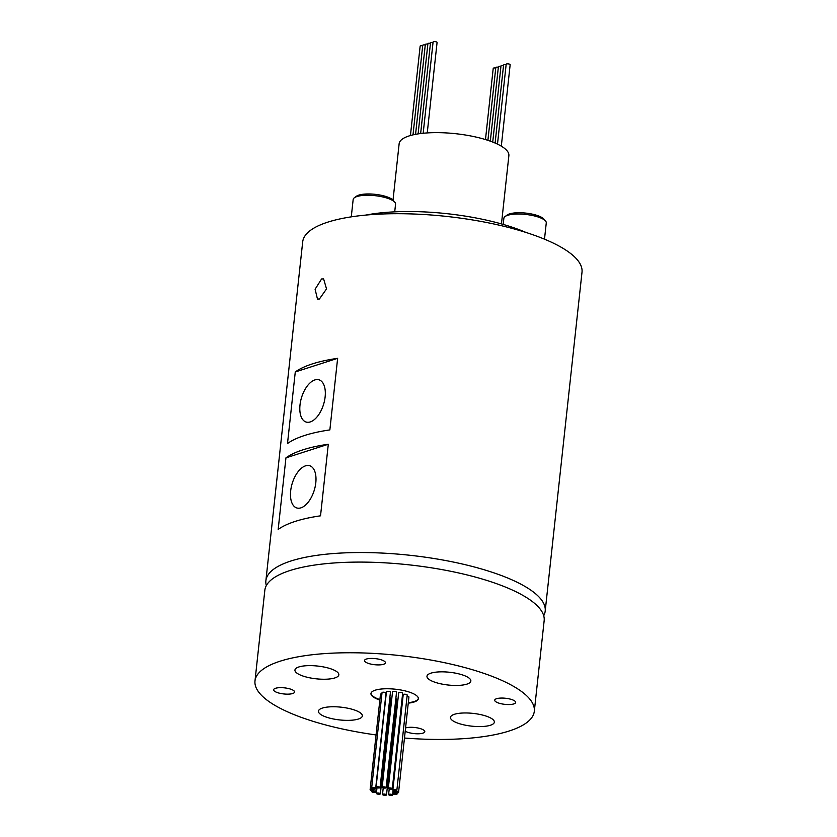 <?xml version="1.0" encoding="UTF-8"?>
<svg xmlns="http://www.w3.org/2000/svg" width="837" height="837" viewBox="0 0 837 837"><rect width="100%" height="100%" fill="white"/><g stroke="black" fill="none" stroke-linecap="round" stroke-linejoin="round"><path stroke-width="1.26" d="M310.286 421.932A22.076 11.53 -73.1 0 0 324.547 400.588A22.076 11.53 -73.1 0 0 319.002 379.82A22.076 11.53 -73.1 0 0 314.848 379.935A22.076 11.53 -73.1 0 0 300.588 401.289A22.076 11.53 -73.1 0 0 306.143 422.057A22.076 11.53 -73.1 0 0 310.286 421.932M436.349 682.689A22.076 6.414 -173.8 0 0 458.76 685.388A22.076 6.414 -173.8 0 0 470.854 681.036A22.076 6.414 -173.8 0 0 461.48 674.601A22.076 6.414 -173.8 0 0 439.069 671.902A22.076 6.414 -173.8 0 0 426.964 676.265A22.076 6.414 -173.8 0 0 436.349 682.689M459.837 723.817A22.076 6.414 -173.8 0 0 482.248 726.516A22.076 6.414 -173.8 0 0 494.353 722.153A22.076 6.414 -173.8 0 0 484.968 715.729A22.076 6.414 -173.8 0 0 462.558 713.03A22.076 6.414 -173.8 0 0 450.463 717.393A22.076 6.414 -173.8 0 0 459.837 723.817M327.822 717.602A22.076 6.414 -173.8 0 0 350.232 720.301A22.076 6.414 -173.8 0 0 362.337 715.938A22.076 6.414 -173.8 0 0 352.952 709.514A22.076 6.414 -173.8 0 0 330.542 706.815A22.076 6.414 -173.8 0 0 318.447 711.178A22.076 6.414 -173.8 0 0 327.822 717.602M304.333 676.474A22.076 6.414 -173.8 0 0 326.744 679.184A22.076 6.414 -173.8 0 0 338.839 674.821A22.076 6.414 -173.8 0 0 329.464 668.386A22.076 6.414 -173.8 0 0 307.053 665.687A22.076 6.414 -173.8 0 0 294.948 670.05A22.076 6.414 -173.8 0 0 304.333 676.474M497.492 144.131L506.176 64.25A2.009 0.586 6.2 0 1 507.274 63.853A2.009 0.586 6.2 0 1 509.304 64.093A2.009 0.586 6.2 0 1 510.162 64.679L501.311 146.172M495.106 143.054L503.581 65.066A2.009 0.586 6.2 0 1 506.113 64.773M492.721 142.07L500.997 65.893A2.009 0.586 6.2 0 1 503.529 65.6M490.315 141.171L498.402 66.709A2.009 0.586 6.2 0 1 500.934 66.416M487.908 140.334L495.807 67.535A2.009 0.586 6.2 0 1 498.35 67.232M485.481 139.57L493.223 68.352A2.009 0.586 6.2 0 1 495.755 68.059M410.433 135.521L420.143 46.108A2.009 0.586 6.2 0 1 422.675 45.815M412.997 134.862L422.737 45.282A2.009 0.586 6.2 0 1 425.269 44.989M415.56 134.328L425.322 44.466A2.009 0.586 6.2 0 1 427.853 44.173M418.102 133.889L427.906 43.639A2.009 0.586 6.2 0 1 430.438 43.346M420.645 133.533L430.5 42.823A2.009 0.586 6.2 0 1 433.032 42.53M423.177 133.25L433.085 41.996A2.009 0.586 6.2 0 1 434.194 41.609A2.009 0.586 6.2 0 1 436.223 41.85A2.009 0.586 6.2 0 1 437.081 42.436L427.247 132.916M321.596 278.951L323.605 278.899L326.535 288.901L319.42 298.997L317.474 299.06L315.099 289.236L321.596 278.951M505.077 216.542L507.159 215.015A19.314 5.618 6.2 0 1 536.266 215.161A19.314 5.618 6.2 0 1 543.757 218.991L545.462 220.926A21.323 6.194 -173.8 0 0 537.208 216.699A21.323 6.194 -173.8 0 0 505.077 216.542A21.323 6.194 -173.8 0 0 503.874 218.3L503.204 224.421M354.365 197.762L356.457 196.235A19.314 5.618 6.2 0 1 385.564 196.381A19.314 5.618 6.2 0 1 393.045 200.21L394.761 202.156A21.323 6.194 -173.8 0 0 386.495 197.93A21.323 6.194 -173.8 0 0 354.365 197.762A21.323 6.194 -173.8 0 0 353.162 199.53L351.278 216.846M385.648 794.313A2.009 0.586 -173.8 0 0 383.608 794.072A2.009 0.586 -173.8 0 0 382.509 794.47A2.009 0.586 -173.8 0 0 383.367 795.056A2.009 0.586 -173.8 0 0 385.397 795.296A2.009 0.586 -173.8 0 0 386.506 794.899A2.009 0.586 -173.8 0 0 385.648 794.313M386.506 794.899L396.874 699.45A2.009 0.586 -173.8 0 0 396.016 698.864A2.009 0.586 -173.8 0 0 395.807 698.811M391.737 794.418A2.009 0.586 -173.8 0 0 389.697 794.167A2.009 0.586 -173.8 0 0 388.598 794.564A2.009 0.586 -173.8 0 0 389.456 795.15A2.009 0.586 -173.8 0 0 391.496 795.391A2.009 0.586 -173.8 0 0 392.595 795.004A2.009 0.586 -173.8 0 0 391.737 794.418M402.712 699.219A2.009 0.586 -173.8 0 0 402.105 698.968A2.009 0.586 -173.8 0 0 402.053 698.947M396.152 793.518A2.009 0.586 -173.8 0 0 394.112 793.277A2.009 0.586 -173.8 0 0 393.013 793.675A2.009 0.586 -173.8 0 0 393.871 794.25A2.009 0.586 -173.8 0 0 395.901 794.501A2.009 0.586 -173.8 0 0 397 794.104A2.009 0.586 -173.8 0 0 396.152 793.518M397.701 791.875A2.009 0.586 -173.8 0 0 395.671 791.624A2.009 0.586 -173.8 0 0 394.562 792.022A2.009 0.586 -173.8 0 0 395.42 792.608A2.009 0.586 -173.8 0 0 397.46 792.848A2.009 0.586 -173.8 0 0 398.558 792.451A2.009 0.586 -173.8 0 0 397.701 791.875M398.558 792.451L408.927 697.012A2.009 0.586 -173.8 0 0 408.069 696.426A2.009 0.586 -173.8 0 0 407.075 696.217M395.985 789.908A2.009 0.586 -173.8 0 0 393.945 789.668A2.009 0.586 -173.8 0 0 392.846 790.065A2.009 0.586 -173.8 0 0 393.693 790.641A2.009 0.586 -173.8 0 0 395.734 790.892A2.009 0.586 -173.8 0 0 396.832 790.494A2.009 0.586 -173.8 0 0 395.985 789.908M396.832 790.494L407.2 695.045A2.009 0.586 -173.8 0 0 406.353 694.459A2.009 0.586 -173.8 0 0 404.313 694.218A2.009 0.586 -173.8 0 0 403.214 694.616L392.846 790.065M391.444 788.161A2.009 0.586 -173.8 0 0 389.404 787.92A2.009 0.586 -173.8 0 0 388.305 788.318A2.009 0.586 -173.8 0 0 389.153 788.893A2.009 0.586 -173.8 0 0 391.193 789.145A2.009 0.586 -173.8 0 0 392.291 788.747A2.009 0.586 -173.8 0 0 391.444 788.161M392.291 788.747L402.66 693.298A2.009 0.586 -173.8 0 0 401.812 692.712A2.009 0.586 -173.8 0 0 399.772 692.471A2.009 0.586 -173.8 0 0 398.674 692.869L388.305 788.318M385.302 787.094A2.009 0.586 -173.8 0 0 383.262 786.853A2.009 0.586 -173.8 0 0 382.164 787.251A2.009 0.586 -173.8 0 0 383.022 787.837A2.009 0.586 -173.8 0 0 385.062 788.077A2.009 0.586 -173.8 0 0 386.16 787.68A2.009 0.586 -173.8 0 0 385.302 787.094M386.16 787.68L396.529 692.23A2.009 0.586 -173.8 0 0 395.671 691.644A2.009 0.586 -173.8 0 0 393.641 691.404A2.009 0.586 -173.8 0 0 392.532 691.801L382.164 787.251M379.213 787A2.009 0.586 -173.8 0 0 377.173 786.749A2.009 0.586 -173.8 0 0 376.075 787.146A2.009 0.586 -173.8 0 0 376.932 787.732A2.009 0.586 -173.8 0 0 378.962 787.983A2.009 0.586 -173.8 0 0 380.071 787.586A2.009 0.586 -173.8 0 0 379.213 787M380.071 787.586L390.44 692.136A2.009 0.586 -173.8 0 0 389.582 691.55A2.009 0.586 -173.8 0 0 387.541 691.299A2.009 0.586 -173.8 0 0 386.443 691.697L376.075 787.146M374.798 787.889A2.009 0.586 -173.8 0 0 372.768 787.648A2.009 0.586 -173.8 0 0 371.659 788.046A2.009 0.586 -173.8 0 0 372.517 788.632A2.009 0.586 -173.8 0 0 374.557 788.872A2.009 0.586 -173.8 0 0 375.656 788.475A2.009 0.586 -173.8 0 0 374.798 787.889M375.656 788.475L386.024 693.026A2.009 0.586 -173.8 0 0 385.166 692.44A2.009 0.586 -173.8 0 0 383.137 692.199A2.009 0.586 -173.8 0 0 382.038 692.597L371.659 788.046M373.25 789.542A2.009 0.586 -173.8 0 0 371.209 789.301A2.009 0.586 -173.8 0 0 370.111 789.689A2.009 0.586 -173.8 0 0 370.969 790.274A2.009 0.586 -173.8 0 0 372.999 790.526A2.009 0.586 -173.8 0 0 374.097 790.128A2.009 0.586 -173.8 0 0 373.25 789.542M381.902 693.842A2.009 0.586 -173.8 0 0 380.479 694.239L370.111 789.689M374.976 791.499A2.009 0.586 -173.8 0 0 372.936 791.258A2.009 0.586 -173.8 0 0 371.837 791.656A2.009 0.586 -173.8 0 0 372.685 792.241A2.009 0.586 -173.8 0 0 374.725 792.482A2.009 0.586 -173.8 0 0 375.823 792.084A2.009 0.586 -173.8 0 0 374.976 791.499M379.506 793.246A2.009 0.586 -173.8 0 0 377.477 793.005A2.009 0.586 -173.8 0 0 376.378 793.403A2.009 0.586 -173.8 0 0 377.225 793.989A2.009 0.586 -173.8 0 0 379.266 794.229A2.009 0.586 -173.8 0 0 380.364 793.832A2.009 0.586 -173.8 0 0 379.506 793.246M380.364 793.832L390.733 698.382A2.009 0.586 -173.8 0 0 389.885 697.807A2.009 0.586 -173.8 0 0 389.822 697.786M393.013 200.179L399.144 143.702A55.19 16.039 6.2 0 1 429.402 132.801A55.19 16.039 6.2 0 1 485.429 139.549A55.19 16.039 6.2 0 1 508.875 155.619L501.457 223.918M365.874 215.078A110.379 32.088 6.2 0 1 506.416 225.373A110.379 32.088 6.2 0 1 526.054 232.477M405.213 731.161A10.536 3.066 -173.8 0 0 408.33 732.469A10.536 3.066 -173.8 0 0 419.023 733.756A10.536 3.066 -173.8 0 0 424.798 731.674A10.536 3.066 -173.8 0 0 420.32 728.608A10.536 3.066 -173.8 0 0 405.558 727.981M499.197 703.237A10.536 3.066 -173.8 0 0 509.9 704.524A10.536 3.066 -173.8 0 0 515.676 702.442A10.536 3.066 -173.8 0 0 511.198 699.376A10.536 3.066 -173.8 0 0 500.495 698.089A10.536 3.066 -173.8 0 0 494.719 700.171A10.536 3.066 -173.8 0 0 499.197 703.237M278.104 692.827A10.536 3.066 -173.8 0 0 288.807 694.124A10.536 3.066 -173.8 0 0 294.582 692.042A10.536 3.066 -173.8 0 0 290.104 688.966A10.536 3.066 -173.8 0 0 279.412 687.679A10.536 3.066 -173.8 0 0 273.636 689.761A10.536 3.066 -173.8 0 0 278.104 692.827M390.283 702.515A23.834 6.926 -173.8 0 0 391.36 702.672M396.456 703.226A23.834 6.926 -173.8 0 0 397.544 703.3M408.257 703.153A23.834 6.926 -173.8 0 0 418.343 698.675A23.834 6.926 -173.8 0 0 408.215 691.739A23.834 6.926 -173.8 0 0 384.026 688.82A23.834 6.926 -173.8 0 0 370.958 693.528A23.834 6.926 -173.8 0 0 379.852 700.067M390.335 702.034A23.834 6.926 -173.8 0 0 391.402 702.191M396.508 702.745A23.834 6.926 -173.8 0 0 397.596 702.829M408.31 702.682A23.834 6.926 -173.8 0 0 418.354 698.435M300.954 507.839A22.076 11.53 -73.1 0 0 315.214 486.496A22.076 11.53 -73.1 0 0 309.669 465.728A22.076 11.53 -73.1 0 0 305.515 465.843A22.076 11.53 -73.1 0 0 291.255 487.186A22.076 11.53 -73.1 0 0 296.811 507.965A22.076 11.53 -73.1 0 0 300.954 507.839M368.981 663.595A10.536 3.066 -173.8 0 0 379.674 664.881A10.536 3.066 -173.8 0 0 385.449 662.799A10.536 3.066 -173.8 0 0 380.971 659.734A10.536 3.066 -173.8 0 0 370.278 658.447A10.536 3.066 -173.8 0 0 364.503 660.529A10.536 3.066 -173.8 0 0 368.981 663.595M376.064 734.949A140.48 40.835 6.2 0 1 314.691 721.829A140.48 40.835 6.2 0 1 254.992 680.931L264.837 590.252A140.48 40.835 6.2 0 1 341.852 562.506A140.48 40.835 6.2 0 1 484.466 579.706A140.48 40.835 6.2 0 1 544.165 620.594L534.309 711.272A140.48 40.835 6.2 0 1 404.47 738.035M254.992 680.931A140.48 40.835 6.2 0 1 331.996 653.174A140.48 40.835 6.2 0 1 474.61 670.374A140.48 40.835 6.2 0 1 534.309 711.272M285.94 457.86L278.166 529.444A140.48 40.835 -173.8 0 1 320.529 515.822L328.303 444.238L285.94 457.86A140.48 40.835 6.2 0 1 328.303 444.238M295.273 371.963L287.499 443.547A140.48 40.835 -173.8 0 1 329.862 429.915L337.635 358.33L295.273 371.963A140.48 40.835 6.2 0 1 337.635 358.33M266.333 585.586A140.48 40.835 6.2 0 1 265.884 580.711L302.691 241.872A140.48 40.835 6.2 0 1 379.695 214.115A140.48 40.835 6.2 0 1 522.309 231.315A140.48 40.835 6.2 0 1 582.008 272.213L545.201 611.052A140.48 40.835 6.2 0 1 543.715 615.718M265.884 580.711A140.48 40.835 6.2 0 1 342.888 552.954A140.48 40.835 6.2 0 1 485.502 570.154A140.48 40.835 6.2 0 1 545.201 611.052M371 693.287A23.834 6.926 -173.8 0 0 379.904 699.596M393.871 737.083A140.48 40.835 6.2 0 1 392.794 736.968M387.688 736.414A140.48 40.835 6.2 0 1 386.61 736.298M394.719 211.845L395.556 204.134A21.323 6.194 -173.8 0 0 394.761 202.156M544.5 239.173L546.268 222.914A21.323 6.194 -173.8 0 0 545.462 220.926M382.509 794.47L383.22 787.889M388.598 794.564L389.215 788.914M393.013 793.675L393.359 790.526M394.562 792.022L394.698 790.85M371.837 791.656L371.963 790.484M376.378 793.403L376.985 787.753M375.823 792.084L376.326 787.481M374.097 790.128L374.233 788.883M397 794.104L397.136 792.859M392.595 795.004L393.097 790.39"/></g></svg>
